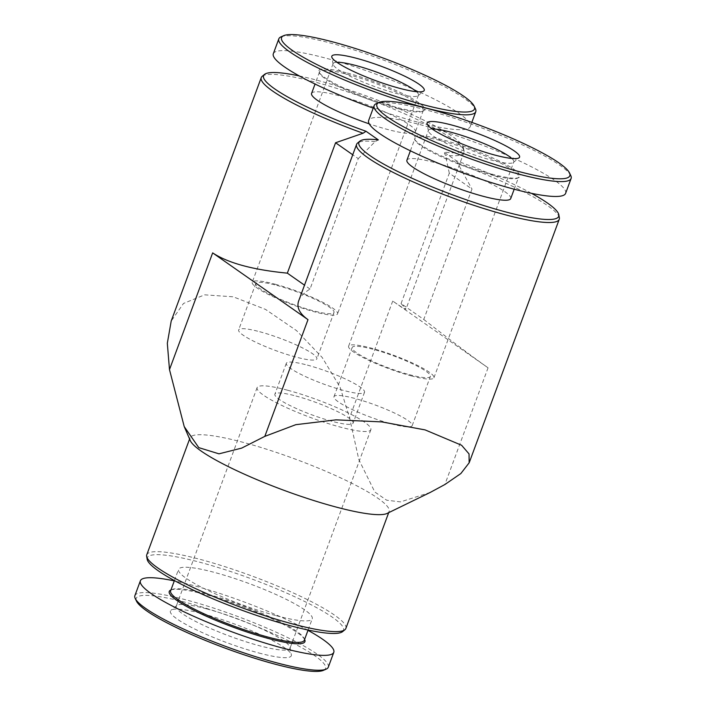 <?xml version="1.0" encoding="UTF-8"?>
<svg xmlns="http://www.w3.org/2000/svg" width="706" height="706" viewBox="0 0 706 706"><rect width="100%" height="100%" fill="white"/><g stroke="black" fill="none" stroke-linecap="round" stroke-linejoin="round"><path stroke-width="0.53" stroke-dasharray="3.53 2.65" d="M430.219 492.444L400.523 501.895L386.676 500.21L374.833 492.02L358.842 459.606L349.549 417.758L340.098 387.144L322.192 357.474L296.555 330.629L265.509 309.396L233.218 296.802L204.625 294.834L183.498 303.456L171.196 321.089M423.768 319.456C451.408 340.972 472.843 357.086 488.058 367.808L392.73 301.047C401.229 306.986 405.659 309.66 406.003 309.069L401.07 303.562L423.768 319.456L471.996 189.067L449.307 173.173L401.07 303.562M298.691 300.871C300.262 296.705 304.039 292.769 310.04 289.036L358.269 158.647L352.735 154.773M310.04 289.036L304.507 285.162M510.72 198.598A55.342 8.657 20.3 0 0 461.821 171.276A55.342 8.657 20.3 0 0 406.912 160.191M531.433 193.303A106.518 16.662 20.3 0 0 456.279 160.747L443.942 152.117A106.518 16.662 -159.7 0 0 463.489 148.004L464.018 150.934A108.036 16.9 -159.7 0 1 463.904 152.54A108.036 16.9 -159.7 0 1 445.398 155.249L443.942 152.117M299.291 75.939A106.518 16.662 -159.7 0 1 404.317 111.124A106.518 16.662 -159.7 0 1 463.489 148.004M311.575 93.43A55.342 8.657 -159.7 0 1 339.48 95.822A55.342 8.657 -159.7 0 1 391.733 115.052A55.342 8.657 -159.7 0 1 415.384 131.828A55.342 8.657 -159.7 0 1 369.229 123.859M358.269 158.647L375.098 141.641L378.354 139.912M456.279 160.747L471.996 189.067M449.307 173.173L445.398 155.249M262.217 76.292A108.036 16.9 -159.7 0 1 368.444 99.211A108.036 16.9 -159.7 0 1 464.018 150.934M280.962 36.88A105 16.423 -159.7 0 1 331.767 43.401A105 16.423 -159.7 0 1 475.429 108.821M273.319 53.727A105 16.423 -159.7 0 1 326.26 58.271A105 16.423 -159.7 0 1 425.391 94.754A105 16.423 -159.7 0 1 470.275 126.586A105 16.423 -159.7 0 1 373.218 108.15M347.334 73.027A56.418 8.825 -159.7 0 1 404.035 94.295A56.418 8.825 -159.7 0 1 423.556 110.789A56.418 8.825 -159.7 0 1 368.735 98.434A56.418 8.825 -159.7 0 1 319.068 72.144A56.418 8.825 -159.7 0 1 347.334 73.027M347.431 74.342A55.342 8.657 -159.7 0 1 399.675 93.571A55.342 8.657 -159.7 0 1 423.335 110.348A55.342 8.657 -159.7 0 1 422.206 111.398A55.342 8.657 -159.7 0 1 368.426 99.272A55.342 8.657 -159.7 0 1 319.703 73.477A55.342 8.657 -159.7 0 1 319.518 71.95A55.342 8.657 -159.7 0 1 347.431 74.342M375.098 141.641A108.036 16.9 20.3 0 0 357.554 143.053M559.355 217.704A108.036 16.9 20.3 0 0 457.4 163.651M490.758 174.717A55.342 8.657 20.3 0 0 517.533 178.159A55.342 8.657 20.3 0 0 518.663 177.118A55.342 8.657 20.3 0 0 469.764 149.796A55.342 8.657 20.3 0 0 414.854 138.711A55.342 8.657 20.3 0 0 415.031 140.238A55.342 8.657 20.3 0 0 490.758 174.717M491.588 174.055A56.418 8.825 20.3 0 0 518.884 177.559A56.418 8.825 20.3 0 0 470.187 148.648A56.418 8.825 20.3 0 0 414.404 138.905A56.418 8.825 20.3 0 0 491.588 174.055M565.612 193.347A105 16.423 20.3 0 0 472.826 141.518A105 16.423 20.3 0 0 368.647 120.497M570.766 175.582A105 16.423 20.3 0 0 478.324 126.648A105 16.423 20.3 0 0 376.298 103.641M387.17 513.403A106.138 16.6 20.3 0 0 389.112 511.506A106.138 16.6 20.3 0 0 295.329 459.112A106.138 16.6 20.3 0 0 190.02 437.861A106.138 16.6 20.3 0 0 190.267 440.562M323.489 670.329A100.958 15.797 20.3 0 0 236.342 618.588A100.958 15.797 20.3 0 0 136.496 601.159M258.802 652.971A64.44 10.078 20.3 0 0 291.366 654.797A64.44 10.078 20.3 0 0 202.913 613.832A64.44 10.078 20.3 0 0 170.993 610.266A64.44 10.078 20.3 0 0 195.677 629.478A64.44 10.078 20.3 0 0 258.802 652.971M328.299 667.179A103.102 16.132 20.3 0 0 237.19 616.285A103.102 16.132 20.3 0 0 134.89 595.643M307.975 630.334A103.102 16.132 20.3 0 0 174.303 580.888M304.701 639.645A72.339 11.314 20.3 0 0 241.02 605.933A72.339 11.314 20.3 0 0 170.728 590.084M304.295 640.271A71.262 11.146 20.3 0 0 304.065 638.303A71.262 11.146 20.3 0 0 241.328 605.095A71.262 11.146 20.3 0 0 172.079 589.484A71.262 11.146 20.3 0 0 170.623 590.825M276.311 615.711A71.262 11.146 20.3 0 0 312.246 618.791A71.262 11.146 20.3 0 0 249.271 583.615A71.262 11.146 20.3 0 0 178.565 569.345A71.262 11.146 20.3 0 0 209.029 590.948A71.262 11.146 20.3 0 0 276.311 615.711M342.604 631.623A104.62 16.37 20.3 0 0 251.089 578.717A104.62 16.37 20.3 0 0 147.175 559.328M345.852 628.464A106.138 16.6 20.3 0 0 252.068 576.061A106.138 16.6 20.3 0 0 146.76 554.81M391.168 423.812A41.698 6.522 20.3 0 0 412.198 425.612A41.698 6.522 20.3 0 0 375.354 405.032A41.698 6.522 20.3 0 0 333.982 396.684A41.698 6.522 20.3 0 0 351.8 409.321A41.698 6.522 20.3 0 0 391.168 423.812M409.356 374.648A41.698 6.522 20.3 0 0 430.378 376.457A41.698 6.522 20.3 0 0 393.533 355.868A41.698 6.522 20.3 0 0 352.162 347.52A41.698 6.522 20.3 0 0 369.988 360.166A41.698 6.522 20.3 0 0 409.356 374.648M410.998 375.804A45.484 7.113 20.3 0 0 433.934 377.772A45.484 7.113 20.3 0 0 393.745 355.312A45.484 7.113 20.3 0 0 348.614 346.205A45.484 7.113 20.3 0 0 368.055 359.998A45.484 7.113 20.3 0 0 410.998 375.804M432.204 129.021A45.484 7.113 20.3 0 0 428.454 130.363A45.484 7.113 20.3 0 0 428.401 131.042A45.484 7.113 20.3 0 0 490.838 159.962A45.484 7.113 20.3 0 0 513.368 162.477A45.484 7.113 20.3 0 0 513.774 161.93A45.484 7.113 20.3 0 0 511.797 158.462M416.461 91.701A45.484 7.113 -159.7 0 1 418.437 95.169A45.484 7.113 -159.7 0 1 418.04 95.707A45.484 7.113 -159.7 0 1 373.306 86.061A45.484 7.113 -159.7 0 1 333.073 64.281A45.484 7.113 -159.7 0 1 333.117 63.602A45.484 7.113 -159.7 0 1 336.877 62.26M275.172 284.218A45.484 7.113 -159.7 0 1 318.115 300.024A45.484 7.113 -159.7 0 1 337.556 313.817A45.484 7.113 -159.7 0 1 292.425 304.71A45.484 7.113 -159.7 0 1 252.236 282.25A45.484 7.113 -159.7 0 1 275.172 284.218M276.814 285.374A41.698 6.522 -159.7 0 1 316.182 299.856A41.698 6.522 -159.7 0 1 334.009 312.502A41.698 6.522 -159.7 0 1 292.637 304.154A41.698 6.522 -159.7 0 1 255.793 283.565A41.698 6.522 -159.7 0 1 276.814 285.374M259.676 331.723A41.698 6.522 -159.7 0 1 299.035 346.214A41.698 6.522 -159.7 0 1 316.862 358.851A41.698 6.522 -159.7 0 1 275.49 350.503A41.698 6.522 -159.7 0 1 238.646 329.914A41.698 6.522 -159.7 0 1 259.676 331.723M307.339 365.108A41.698 6.522 -159.7 0 1 346.708 379.59A41.698 6.522 -159.7 0 1 364.525 392.236A41.698 6.522 -159.7 0 1 323.154 383.887A41.698 6.522 -159.7 0 1 286.309 363.299A41.698 6.522 -159.7 0 1 307.339 365.108M295.911 396.004A41.698 6.522 -159.7 0 1 335.271 410.495A41.698 6.522 -159.7 0 1 353.097 423.132A41.698 6.522 -159.7 0 1 311.725 414.784A41.698 6.522 -159.7 0 1 274.881 394.204A41.698 6.522 -159.7 0 1 295.911 396.004M287.686 390.25A60.654 9.487 -159.7 0 1 344.952 411.324A60.654 9.487 -159.7 0 1 370.871 429.707A60.654 9.487 -159.7 0 1 310.702 417.564A60.654 9.487 -159.7 0 1 257.108 387.629A60.654 9.487 -159.7 0 1 287.686 390.25M206.805 608.899A60.654 9.487 -159.7 0 1 290.051 647.455A60.654 9.487 -159.7 0 1 289.99 648.355A60.654 9.487 -159.7 0 1 229.821 636.212A60.654 9.487 -159.7 0 1 176.226 606.277A60.654 9.487 -159.7 0 1 176.765 605.545A60.654 9.487 -159.7 0 1 206.805 608.899M488.058 367.808L444.886 484.519M392.73 301.047L349.549 417.758M463.904 152.54L406.003 309.069M471.829 122.385L470.275 126.586M422.206 111.398L423.556 110.789M319.703 73.477L319.068 72.144M319.518 71.95L315.044 84.049M423.335 110.348L415.384 131.828M514.189 189.217L518.663 177.118M410.38 150.81L414.854 138.711M517.533 178.159L518.884 177.559M415.031 140.238L414.404 138.905M184.478 427.192L184.222 426.609M172.079 589.484L170.931 589.995M304.065 638.303L304.604 639.442M308.09 630.034L312.246 618.791M174.408 580.588L178.565 569.345M388.688 512.662L389.112 511.506M189.596 439.017L190.02 437.861M412.198 425.612L430.378 376.457M333.982 396.684L352.162 347.52M433.934 377.772L513.774 161.93M348.614 346.205L428.454 130.363M513.368 162.477L519.139 157.756M428.401 131.042L427.095 123.7M418.04 95.707L423.812 90.986M333.073 64.281L331.758 56.939M333.117 63.602L252.236 282.25M418.437 95.169L337.556 313.817M255.793 283.565L238.646 329.914M334.009 312.502L316.862 358.851M286.309 363.299L274.881 394.204M364.525 392.236L353.097 423.132M257.108 387.629L176.226 606.277M370.871 429.707L289.99 648.355M176.765 605.545L170.993 610.266M290.051 647.455L291.366 654.797"/><path stroke-width="1.06" d="M299.291 75.939A106.518 16.662 -159.7 0 0 264.529 74.404A106.518 16.662 -159.7 0 0 366.017 131.272L378.354 139.912A106.518 16.662 20.3 0 0 359.866 141.165L357.554 143.053A108.036 16.9 20.3 0 0 356.592 144.351L298.691 300.871C296.423 307.357 299.52 313.623 307.993 319.65L212.656 252.889L169.484 369.6L184.222 426.609L198.774 447.63L218.984 453.834L241.673 448.107L264.821 436.37L295.796 424.677L336.038 419.849L381.814 421.906L425.127 429.91L461.592 445.257L469.031 453.905L469.155 462.809L460.85 473.541L444.886 484.519L430.219 492.444L387.17 513.403A106.138 16.6 20.3 0 1 335.597 506.917A106.138 16.6 20.3 0 1 190.267 440.562L184.478 427.192M352.735 154.773L335.579 142.753L287.342 273.151C252.969 269.824 228.073 263.073 212.656 252.889M304.507 285.162L287.342 273.151M410.38 150.81L406.912 160.191A55.342 8.657 20.3 0 0 430.563 176.968A55.342 8.657 20.3 0 0 482.816 196.197A55.342 8.657 20.3 0 0 510.72 198.598L514.189 189.217M359.866 141.165A106.518 16.662 20.3 0 0 453.031 195.024A106.518 16.662 20.3 0 0 558.825 214.765A106.518 16.662 20.3 0 0 531.433 193.303M369.229 123.859A55.342 8.657 -159.7 0 1 311.575 93.43L315.044 84.049M366.017 131.272L363.096 133.24L335.579 142.753M363.096 133.24A108.036 16.9 -159.7 0 1 261.255 77.581A108.036 16.9 -159.7 0 1 262.217 76.292L264.529 74.404M169.484 369.6L167.322 343.275L171.196 321.089M333.426 42.069A102.855 16.088 -159.7 0 1 474.167 106.147A102.855 16.088 -159.7 0 1 372.45 88.391A102.855 16.088 -159.7 0 1 283.662 35.679A102.855 16.088 -159.7 0 1 333.426 42.069M356.662 58.342A49.279 7.713 -159.7 0 1 404.935 76.301A49.279 7.713 -159.7 0 1 423.812 90.986A49.279 7.713 -159.7 0 1 375.354 80.528A49.279 7.713 -159.7 0 1 331.758 56.939A49.279 7.713 -159.7 0 1 356.662 58.342M474.167 106.147L475.429 108.821A105 16.423 -159.7 0 1 475.773 111.716A105 16.423 -159.7 0 1 371.594 90.695A105 16.423 -159.7 0 1 278.817 38.856A105 16.423 -159.7 0 1 280.962 36.88L283.662 35.679M373.218 108.15A105 16.423 -159.7 0 1 273.319 53.727L278.817 38.856M356.592 144.351A108.036 16.9 20.3 0 0 452.052 197.68A108.036 16.9 20.3 0 0 559.24 219.31A108.036 16.9 20.3 0 0 559.355 217.704L558.825 214.765M378.998 102.441L376.298 103.641A105 16.423 20.3 0 0 374.154 105.626L368.647 120.497A105 16.423 20.3 0 0 413.531 152.319A105 16.423 20.3 0 0 512.662 188.811A105 16.423 20.3 0 0 565.612 193.347L571.11 178.477A105 16.423 20.3 0 0 570.766 175.582L569.495 172.908A102.855 16.088 20.3 0 0 478.942 124.98A102.855 16.088 20.3 0 0 378.998 102.441A102.855 16.088 20.3 0 0 414.581 132.516A102.855 16.088 20.3 0 0 517.966 171.302A102.855 16.088 20.3 0 0 569.495 172.908M374.154 105.626A105 16.423 20.3 0 0 419.029 137.458A105 16.423 20.3 0 0 518.16 173.941A105 16.423 20.3 0 0 571.11 178.477M494.729 155.029A49.279 7.713 20.3 0 0 519.139 157.756A49.279 7.713 20.3 0 0 476.038 132.834A49.279 7.713 20.3 0 0 427.095 123.7A49.279 7.713 20.3 0 0 494.729 155.029M174.303 580.888A103.102 16.132 20.3 0 0 140.388 580.773L134.89 595.643A103.102 16.132 20.3 0 0 135.225 598.485L136.496 601.159A100.958 15.797 20.3 0 0 274.634 664.055A100.958 15.797 20.3 0 0 323.489 670.329L326.19 669.129A103.102 16.132 20.3 0 0 328.299 667.179L333.797 652.318A103.102 16.132 20.3 0 0 307.975 630.334M135.225 598.485A103.102 16.132 20.3 0 0 276.302 662.722A103.102 16.132 20.3 0 0 326.19 669.129M140.388 580.773A103.102 16.132 20.3 0 0 184.46 612.031A103.102 16.132 20.3 0 0 281.8 647.852A103.102 16.132 20.3 0 0 333.797 652.318M170.931 589.995L170.728 590.084A72.339 11.314 20.3 0 0 195.756 611.237A72.339 11.314 20.3 0 0 268.456 638.506A72.339 11.314 20.3 0 0 304.701 639.645L304.604 639.442M174.408 580.588L170.623 590.825A71.262 11.146 20.3 0 0 201.086 612.429A71.262 11.146 20.3 0 0 268.359 637.191A71.262 11.146 20.3 0 0 304.295 640.271L308.09 630.034M189.596 439.017L146.76 554.81A106.138 16.6 20.3 0 0 146.654 556.39L147.175 559.328A104.62 16.37 20.3 0 0 290.775 625.843A104.62 16.37 20.3 0 0 342.604 631.623L344.907 629.734A106.138 16.6 20.3 0 0 345.852 628.464L388.688 512.662M146.654 556.39A106.138 16.6 20.3 0 0 292.328 623.866A106.138 16.6 20.3 0 0 344.907 629.734M511.797 158.462A45.484 7.113 20.3 0 0 473.585 139.47A45.484 7.113 20.3 0 0 432.204 129.021M336.877 62.26A45.484 7.113 -159.7 0 1 356.053 65.57A45.484 7.113 -159.7 0 1 416.461 91.701M307.993 319.65L264.821 436.37M261.255 77.581L171.179 321.089M475.773 111.716L471.829 122.385M469.163 462.818L559.24 219.31"/></g></svg>
